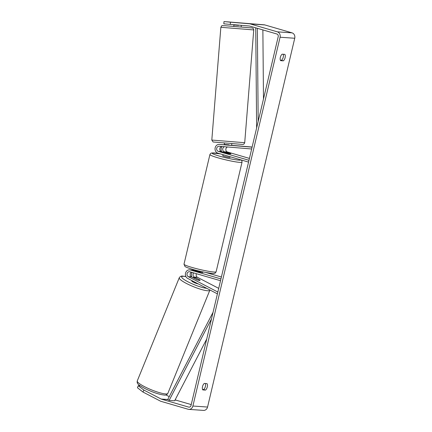 <?xml version="1.0" encoding="UTF-8"?>
<svg xmlns="http://www.w3.org/2000/svg" width="432" height="432" viewBox="0 0 432 432"><rect width="100%" height="100%" fill="white"/><g stroke="black" fill="none" stroke-linecap="round" stroke-linejoin="round"><path stroke-width="0.65" d="M222.291 144.623A4.45 3.866 94 0 1 222.334 144.628A4.45 3.866 94 0 1 222.383 144.634L231.358 145.341M252.088 147.161L219.267 144.412A4.45 3.866 -86 0 0 219.218 144.412A4.45 3.866 -86 0 0 215.098 148.171A4.45 3.866 -86 0 0 217.89 153.166L248.557 162.103M252.121 147.037L231.665 145.325M227.572 146.972A2.597 2.257 -86 0 0 225.823 149.483A2.597 2.257 -86 0 0 227.48 152.005L249.431 158.404M251.662 148.986L219.116 146.264A2.597 2.257 -86 0 0 219.089 146.259A2.597 2.257 -86 0 0 216.686 148.451A2.597 2.257 -86 0 0 218.317 151.367L248.983 160.304M224.591 146.723A2.597 2.257 -86 0 0 222.707 149.191A2.597 2.257 -86 0 0 224.365 151.789L230.585 153.603A3.71 0.34 -166.7 0 1 230.861 153.808A3.71 0.34 -166.7 0 1 227.653 153.398L221.432 151.583A2.597 2.257 94 0 1 219.78 148.894A2.597 2.257 94 0 1 221.821 146.491M221.978 146.502A4.45 3.866 -86 0 0 221.648 151.648M191.354 272.219A2.597 2.257 -86 0 0 190.118 274.601A2.597 2.257 -86 0 0 191.408 276.885L196.895 279.736A3.71 0.648 22.2 0 0 199.525 280.449A3.71 0.648 22.2 0 0 200.048 280.33A3.71 0.648 22.2 0 0 199.827 279.941L194.341 277.09A2.597 2.257 94 0 1 193.72 272.911M217.409 293.868L187.601 278.359A4.45 3.866 94 0 1 185.517 273.235A4.45 3.866 94 0 1 189.567 269.86A4.45 3.866 94 0 1 190.274 269.984L220.941 278.926M202.549 272.219A3.71 0.34 -166.7 0 1 202.824 272.425A3.71 0.34 -166.7 0 1 199.611 272.014L193.39 270.2A4.45 3.866 -86 0 0 192.683 270.076L189.567 269.86M218.711 288.365L197.456 277.306A2.597 2.257 94 0 1 196.457 273.71M217.841 292.043L188.293 276.669A2.597 2.257 94 0 1 187.072 273.677A2.597 2.257 94 0 1 189.437 271.706A2.597 2.257 94 0 1 189.848 271.782L220.52 280.724M205.821 272.484L221.395 277.02M192.067 277.225A4.45 3.866 94 0 1 192.035 272.419M194.27 270.459A4.45 3.866 94 0 1 195.615 270.281A4.45 3.866 94 0 1 195.707 270.286L195.615 270.281M191.921 280.606L191.797 280.913A3.71 0.648 22.2 0 0 194.13 282.539A3.71 0.648 22.2 0 0 198.115 283.824M193.244 277.754L197.408 279.925A3.71 0.648 22.2 0 0 199.525 280.449A3.71 0.648 22.2 0 0 200.048 280.33A3.71 0.648 22.2 0 0 199.978 280.103L195.815 277.933A3.71 0.648 22.2 0 0 193.698 277.414A3.71 0.648 22.2 0 0 193.174 277.533A3.71 0.648 22.2 0 0 193.244 277.754L193.217 277.825M230.272 24.403L223.814 23.819L223.992 21.6L230.45 22.183L230.272 24.403L249.323 26.001A2.225 1.933 94 0 1 249.653 26.06L276.847 33.988A2.225 1.933 94 0 1 278.208 36.688L191.025 405.486A2.225 1.933 94 0 1 189.005 407.16A2.225 1.933 94 0 1 188.649 407.095L161.455 399.168A2.225 1.933 94 0 1 161.141 399.044L143.84 390.042L143.014 392.067L137.441 387.736L138.267 385.711L143.84 390.042M280.384 60.221L281.448 60.296A3.71 1.804 106.3 0 0 283.214 54.259M205.384 383.513A3.71 1.804 -73.7 0 1 203.618 389.551L202.549 389.48M202.786 389.907A3.71 1.804 -73.7 0 1 202.516 386.602A3.71 1.804 -73.7 0 1 204.314 383.438L207.014 383.627A3.71 1.804 -73.7 0 1 207.284 386.932A3.71 1.804 -73.7 0 1 205.486 390.096L202.786 389.907M280.346 57.348A3.71 1.804 106.3 0 0 280.616 60.653L283.316 60.842A3.71 1.804 106.3 0 0 285.115 57.677A3.71 1.804 106.3 0 0 284.845 54.373L282.15 54.184A3.71 1.804 106.3 0 0 280.346 57.348M229.613 22.032L264.168 24.802A4.45 3.866 94 0 1 264.832 24.926L292.027 32.854A4.45 3.866 94 0 1 294.737 38.254L207.56 407.047A4.45 3.866 94 0 1 203.515 410.4L188.849 409.379A4.45 3.866 94 0 1 188.141 409.255L160.947 401.328A4.45 3.866 94 0 1 160.315 401.069L143.014 392.067M230.45 22.183L249.502 23.782A4.45 3.866 94 0 1 250.166 23.906L277.36 31.833A4.45 3.866 94 0 1 280.071 37.233L192.893 406.026A4.45 3.866 94 0 1 188.849 409.379M191.236 404.595L176.121 400.189A2.225 1.933 94 0 1 175.808 400.064L175.187 399.74M140.27 385.846L138.267 385.711M169.236 396.646L165.904 394.907M223.992 21.6L229.619 21.989M281.448 60.296L283.316 60.842M203.618 389.551L205.486 390.096M233.901 24.705L233.761 26.465L236.509 26.708L241.153 27.059L241.294 25.326M236.774 22.594L241.483 22.993L236.774 22.594M238.61 25.099L238.583 25.385L233.998 25.002L234.02 24.716M228.971 145.179L229.003 144.812L224.419 144.428L224.386 144.801M233.998 25.002L238.583 25.385M195.701 270.875L195.793 270.475A3.71 0.34 13.3 0 0 197.467 271.085A3.71 0.34 13.3 0 0 200.237 271.771L200.151 272.133M223.036 154.667L222.793 155.698A3.71 0.34 13.3 0 0 224.57 156.422A3.71 0.34 13.3 0 0 230.013 157.405L230.17 156.746M223.738 152.258L228.193 153.511A3.71 0.34 13.3 0 0 230.861 153.808A3.71 0.34 13.3 0 0 230.758 153.695L226.314 152.399A3.71 0.34 13.3 0 0 223.646 152.102A3.71 0.34 13.3 0 0 223.749 152.221M262.872 29.911L263.482 98.977M257.359 28.307L258.185 121.387M255.744 27.837L256.63 127.964M211.496 318.881L169.15 400.394L174.652 400.777L206.739 339.007M169.15 400.394L167.773 399.465L213.052 312.304M222.383 144.634L219.267 144.412M221.432 151.583L218.317 151.367M227.48 152.005L224.365 151.789M193.39 270.2L190.274 269.984M191.408 276.885L188.293 276.669M197.456 277.306L194.341 277.09M165.526 393.919A16.508 2.889 -157.8 0 1 147.782 388.255A16.508 2.889 -157.8 0 1 137.263 380.943C136.798 383.611 137.608 384.534 145.53 388.854C152.809 392.348 158.944 394.4 163.939 395.01C165.602 395.388 166.903 394.848 167.837 393.39A16.508 2.889 -157.8 0 1 165.526 393.919M137.263 380.943L179.258 277.781A16.508 2.889 22.2 0 0 189.778 285.093A16.508 2.889 22.2 0 0 207.522 290.752A16.508 2.889 22.2 0 0 209.833 290.228L167.837 393.39M206.712 288.301A14.65 2.565 -157.8 0 1 187.963 281.794A14.65 2.565 -157.8 0 1 183.719 276.318A14.65 2.565 -157.8 0 1 185.927 276.642M294.737 38.254L280.071 37.233M207.56 407.047L192.893 406.026M175.808 400.064L175.052 400.01M167.832 399.508L161.141 399.044M176.121 400.189L174.998 400.113M168.005 399.627L161.455 399.168M189.367 407.144L188.649 407.095M264.168 24.802L249.502 23.782M264.832 24.926L250.166 23.906M292.027 32.854L277.36 31.833M253.762 29.932L220.855 27.292L211.81 140.06L244.712 142.7L253.768 29.7L253.265 28.517L252.293 27.967L224.753 25.699C221.422 25.844 222.318 24.71 220.855 27.292M240.797 144.288L215.428 142.166M209.914 154.548L184 264.184A16.508 1.517 13.3 0 0 191.905 267.413A16.508 1.517 13.3 0 0 216.124 271.777L242.044 162.146A16.508 1.517 -166.7 0 1 217.82 157.777A16.508 1.517 -166.7 0 1 209.914 154.548L210.713 153.371L211.804 152.944L220.217 153.846M220.315 153.873A14.65 1.35 13.3 0 0 212.155 153.149A14.65 1.35 13.3 0 0 219.164 156.044A14.65 1.35 13.3 0 0 233.874 159.478A14.65 1.35 13.3 0 0 240.635 159.797M222.334 144.628L219.218 144.412M179.258 277.781C180.193 276.323 181.494 275.783 183.157 276.161L185.895 276.577M244.712 142.7L243.999 144.018C243.27 144.256 244.064 144.596 240.813 144.293L213.111 141.982L211.81 140.06M231.8 143.613L231.66 145.373M224.267 144.79L224.408 143.019M184 264.184L184.972 266.463C185.312 266.733 186.1 267.386 192.305 269.255C201.015 271.933 214.137 274.077 214.234 273.38C215.33 272.765 214.677 274.039 216.124 271.777M195.728 270.2L195.577 270.837M202.824 272.425L202.948 271.906M242.044 162.146L241.855 160.736L241.191 159.959"/></g></svg>
